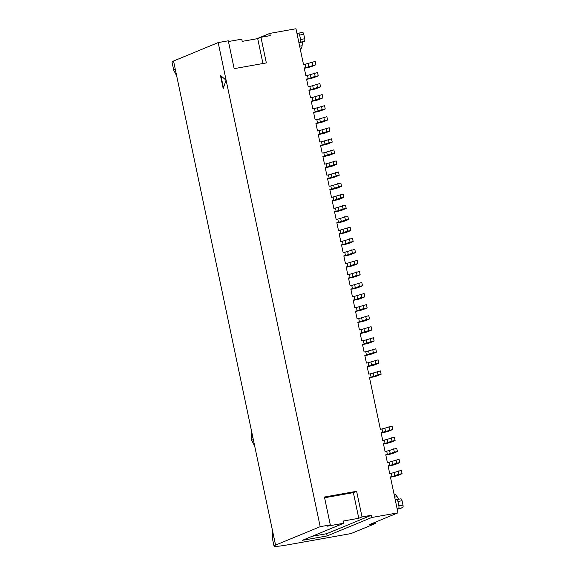 <?xml version="1.0" encoding="UTF-8"?>
<svg xmlns="http://www.w3.org/2000/svg" width="575" height="575" viewBox="0 0 575 575"><rect width="100%" height="100%" fill="white"/><g stroke="black" fill="none" stroke-linecap="round" stroke-linejoin="round"><path stroke-width="0.86" d="M175.296 69.309A22.655 1.732 -11.9 0 0 173.758 70.308L172.011 62.021A22.655 1.732 -11.9 0 1 173.549 61.022L275.562 545.093A22.655 1.732 168.1 0 0 274.023 546.092A22.655 1.732 168.1 0 0 288.075 544.777L351.009 533.571L375.353 523.523L375.094 522.273M304.297 68.26L304.671 68.195A5.664 0.431 168.1 0 0 311.858 66.434L315.919 64.759L315.215 61.446L303.543 64.666L295.974 28.75L269.768 33.415L256.752 38.784M262.947 63.523L257.701 38.618L242.226 41.371L241.759 39.157L228.447 41.529M269.768 33.415L270.228 35.621L260.949 37.274L266.347 62.919L234.162 68.648L228.297 40.796L218.184 42.593L173.549 61.022M218.184 42.593L320.196 526.671L275.562 545.093M226.018 80.205L220.405 75.318L223.201 88.579L226.018 80.205M220.929 75.771L223.467 87.795M381.153 432.975L381.527 432.91A5.664 0.431 168.1 0 0 388.714 431.149L392.775 429.475L392.078 426.161L380.398 429.381L369.452 377.437L373.98 376.445L378.034 374.771L381.132 374.217L377.071 375.892A5.664 0.431 168.1 0 1 369.883 377.646L369.509 377.717M392.775 429.475L381.096 432.702L382.727 440.436L384.38 440.141L385.077 443.454L383.424 443.749L385.056 451.49L386.709 451.195L387.406 454.509L385.753 454.803L387.385 462.537L389.038 462.243L389.735 465.563L388.082 465.858L389.713 473.592L391.367 473.297L392.064 476.61L390.411 476.905L397.979 512.828L371.781 517.493L371.313 515.279L362.027 516.932L356.622 491.294L324.437 497.023L330.302 524.874L320.196 526.671M315.919 64.759L304.24 67.987L305.871 75.72L307.517 75.426L308.222 78.746L306.568 79.034L308.2 86.775L309.846 86.48L310.55 89.793L308.897 90.088L310.529 97.822L312.175 97.534L312.879 100.848L311.226 101.142L312.857 108.876L314.503 108.582L315.208 111.895L313.555 112.19L315.186 119.931L316.832 119.636L317.537 122.949L315.883 123.244L317.515 130.978L319.168 130.69L319.865 134.004L318.212 134.298L319.844 142.032L321.497 141.737L322.194 145.051L320.541 145.346L322.173 153.087L323.826 152.792L324.523 156.105L322.87 156.4L324.501 164.134L326.154 163.846L326.852 167.16L325.198 167.454L326.83 175.188L328.483 174.893L329.18 178.207L327.527 178.502L329.159 186.243L330.812 185.948L331.509 189.261L329.856 189.556L331.488 197.29L333.141 197.002L333.838 200.316L332.185 200.61L333.816 208.344L335.469 208.049L336.167 211.363L334.513 211.658L336.145 219.398L337.798 219.104L338.495 222.417L336.842 222.712L338.474 230.446L340.127 230.158L340.824 233.472L339.171 233.766L340.803 241.5L342.456 241.205L343.153 244.519L341.5 244.813L343.131 252.554L344.784 252.26L345.482 255.573L343.828 255.868L345.46 263.602L347.113 263.314L347.81 266.627L346.164 266.922L347.789 274.656L349.442 274.361L350.139 277.675L348.493 277.969L350.118 285.71L351.771 285.416L352.468 288.729L350.822 289.024L352.446 296.757L354.099 296.47L354.797 299.783L353.151 300.078L354.775 307.812L356.428 307.517L357.125 310.831L355.479 311.125L357.104 318.866L358.757 318.572L359.454 321.885L357.808 322.18L359.44 329.913L361.086 329.626L361.783 332.939L360.137 333.234L361.768 340.968L363.414 340.673L364.112 343.987L362.466 344.281L364.097 352.022L365.743 351.728L366.44 355.041L364.794 355.336L366.426 363.069L368.072 362.775L368.776 366.095L367.123 366.39L368.755 374.124L370.401 373.829L371.105 377.143M375.353 523.523L369.581 524.551L397.979 512.828M381.132 374.217L380.427 370.904L370.401 373.829M377.337 371.45L378.034 374.771M367.181 366.663L367.554 366.598A5.664 0.431 168.1 0 0 374.742 364.838L378.803 363.163L375.705 363.716L368.776 366.095M378.803 363.163L378.098 359.849L368.072 362.775M375.008 360.403L375.705 363.716M364.852 355.609L365.226 355.544A5.664 0.431 168.1 0 0 372.413 353.79L376.474 352.116L373.376 352.662L366.44 355.041M376.474 352.116L375.77 348.795L365.743 351.728M372.679 349.348L373.376 352.662M362.523 344.562L362.897 344.49A5.664 0.431 168.1 0 0 370.084 342.736L374.145 341.061L371.048 341.615L364.112 343.987M374.145 341.061L373.441 337.748L363.414 340.673M370.35 338.294L371.048 341.615M360.194 333.507L360.568 333.442A5.664 0.431 168.1 0 0 367.756 331.682L371.817 330.007L368.719 330.56L361.783 332.939M371.817 330.007L371.112 326.693L361.086 329.626M368.022 327.247L368.719 330.56M357.866 322.453L358.239 322.388A5.664 0.431 168.1 0 0 365.427 320.634L369.481 318.96L366.39 319.506L359.454 321.885M369.481 318.96L368.783 315.639L358.757 318.572M365.693 316.192L366.39 319.506M355.537 311.406L355.911 311.334A5.664 0.431 168.1 0 0 363.098 309.58L367.152 307.905L364.061 308.459L357.125 310.831M367.152 307.905L366.455 304.592L356.428 307.517M363.364 305.138L364.061 308.459M353.208 300.351L353.582 300.287A5.664 0.431 168.1 0 0 360.769 298.526L364.823 296.851L361.732 297.404L354.797 299.783M364.823 296.851L364.126 293.537L354.099 296.47M361.035 294.091L361.732 297.404M350.879 289.297L351.253 289.232A5.664 0.431 168.1 0 0 358.441 287.478L362.494 285.804L359.404 286.35L352.468 288.729M362.494 285.804L361.797 282.483L351.771 285.416M358.707 283.037L359.404 286.35M348.551 278.25L348.924 278.178A5.664 0.431 168.1 0 0 356.112 276.424L360.166 274.749L357.075 275.303L350.139 277.675M360.166 274.749L359.468 271.436L349.442 274.361M356.378 271.982L357.075 275.303M346.222 267.195L346.596 267.131A5.664 0.431 168.1 0 0 353.783 265.37L357.837 263.695L354.746 264.248L347.81 266.627M357.837 263.695L357.14 260.382L347.113 263.314M354.042 260.935L354.746 264.248M343.893 256.141L344.267 256.076A5.664 0.431 168.1 0 0 351.454 254.322L355.508 252.648L352.418 253.194L345.482 255.573M355.508 252.648L354.811 249.327L344.784 252.26M351.713 249.881L352.418 253.194M341.564 245.094L341.938 245.022A5.664 0.431 168.1 0 0 349.126 243.268L353.179 241.593L350.089 242.147L343.153 244.519M353.179 241.593L352.482 238.28L342.456 241.205M349.384 238.826L350.089 242.147M339.228 234.039L339.609 233.975A5.664 0.431 168.1 0 0 346.797 232.214L350.851 230.539L347.76 231.092L340.824 233.472M350.851 230.539L350.153 227.226L340.127 230.158M347.056 227.779L347.76 231.092M336.9 222.985L337.281 222.92A5.664 0.431 168.1 0 0 344.468 221.167L348.522 219.492L345.431 220.038L338.495 222.417M348.522 219.492L347.825 216.171L337.798 219.104M344.727 216.725L345.431 220.038M334.571 211.938L334.952 211.866A5.664 0.431 168.1 0 0 342.139 210.112L346.193 208.438L343.103 208.991L336.167 211.363M346.193 208.438L345.496 205.124L335.469 208.049M342.398 205.67L343.103 208.991M332.242 200.883L332.623 200.819A5.664 0.431 168.1 0 0 339.811 199.058L343.864 197.383L340.767 197.937L333.838 200.316M343.864 197.383L343.167 194.07L333.141 197.002M340.069 194.623L340.767 197.937M329.913 189.829L330.294 189.764A5.664 0.431 168.1 0 0 337.482 188.011L341.536 186.336L338.438 186.882L331.509 189.261M341.536 186.336L340.838 183.015L330.812 185.948M337.741 183.569L338.438 186.882M327.585 178.782L327.966 178.71A5.664 0.431 168.1 0 0 335.146 176.956L339.207 175.282L336.109 175.835L329.18 178.207M339.207 175.282L338.51 171.968L328.483 174.893M335.412 172.514L336.109 175.835M325.256 167.728L325.63 167.663A5.664 0.431 168.1 0 0 332.817 165.902L336.878 164.227L333.78 164.781L326.852 167.16M336.878 164.227L336.181 160.914L326.154 163.846M333.083 161.467L333.78 164.781M322.927 156.673L323.301 156.608A5.664 0.431 168.1 0 0 330.488 154.855L334.549 153.18L331.452 153.726L324.523 156.105M334.549 153.18L333.852 149.859L323.826 152.792M330.754 150.413L331.452 153.726M320.598 145.626L320.972 145.554A5.664 0.431 168.1 0 0 328.16 143.8L332.221 142.126L329.123 142.679L322.194 145.051M332.221 142.126L331.523 138.812L321.497 141.737M328.426 139.358L329.123 142.679M318.27 134.572L318.643 134.507A5.664 0.431 168.1 0 0 325.831 132.746L329.892 131.071L326.794 131.625L319.865 134.004M329.892 131.071L329.195 127.758L319.168 130.69M326.097 128.311L326.794 131.625M315.941 123.517L316.315 123.452A5.664 0.431 168.1 0 0 323.502 121.699L327.563 120.024L324.465 120.57L317.537 122.949M327.563 120.024L326.866 116.703L316.832 119.636M323.768 117.257L324.465 120.57M313.612 112.47L313.986 112.398A5.664 0.431 168.1 0 0 321.173 110.644L325.234 108.97L322.137 109.523L315.208 111.895M325.234 108.97L324.537 105.656L314.503 108.582M321.439 106.202L322.137 109.523M311.283 101.416L311.657 101.351A5.664 0.431 168.1 0 0 318.845 99.59L322.906 97.915L319.808 98.469L312.879 100.848M322.906 97.915L322.208 94.602L312.175 97.534M319.111 95.155L319.808 98.469M308.955 90.361L309.328 90.297A5.664 0.431 168.1 0 0 316.516 88.543L320.577 86.868L317.479 87.414L310.55 89.793M320.577 86.868L319.88 83.547L309.846 86.48M316.782 84.101L317.479 87.414M306.626 79.314L307 79.242A5.664 0.431 168.1 0 0 314.187 77.488L318.248 75.814L315.15 76.367L308.222 78.746M318.248 75.814L317.544 72.5L307.517 75.426M314.453 73.047L315.15 76.367M312.124 61.999L312.822 65.313M330.302 524.874L327.06 526.211L343.771 523.236L302.385 540.32L327.146 535.914L326.679 533.701L312.153 536.288M371.781 517.493L327.146 535.914M356.622 491.294L353.373 492.631L324.588 497.756M362.027 516.932L358.778 518.269L353.373 492.631M343.771 523.236L343.304 521.029L358.778 518.269M371.313 515.279L326.679 533.701M260.949 37.274L257.701 38.618M390.468 477.185L390.849 477.113A5.664 0.431 168.1 0 0 398.029 475.36L402.09 473.685L398.993 474.238L392.064 476.61M402.09 473.685L401.393 470.372L391.367 473.297M398.295 470.918L398.993 474.238M388.139 466.131L388.513 466.066A5.664 0.431 168.1 0 0 395.701 464.305L399.762 462.631L396.664 463.184L389.735 465.563M399.762 462.631L399.064 459.317L389.038 462.243M395.967 459.871L396.664 463.184M385.811 455.077L386.184 455.012A5.664 0.431 168.1 0 0 393.372 453.258L397.433 451.583L394.335 452.13L387.406 454.509M397.433 451.583L396.736 448.263L386.709 451.195M393.638 448.816L394.335 452.13M383.482 444.029L383.856 443.957A5.664 0.431 168.1 0 0 391.043 442.204L395.104 440.529L392.006 441.082L385.077 443.454M395.104 440.529L394.407 437.216L384.38 440.141M391.309 437.762L392.006 441.082M388.98 426.715L389.677 430.028M393.961 493.767A6.799 6.268 -112.4 0 1 397.131 496.671L398.259 498.69A3.4 1.294 79.9 0 0 398.683 499.222M397.174 508.983L398.518 508.429A2.264 0.862 79.9 0 0 398.863 505.885L397.929 501.465A2.264 0.862 79.9 0 0 396.721 499.567A2.264 0.862 79.9 0 0 396.649 499.589L395.305 500.142M397.303 509.601L397.828 509.127M397.224 509.234L402.644 507.696A2.264 0.862 79.9 0 0 402.989 505.152L402.054 500.732A2.264 0.862 79.9 0 0 400.847 498.834A2.264 0.862 79.9 0 0 400.775 498.856L396.793 499.567M300.351 49.536A6.799 6.268 67.6 0 0 302.105 45.756L299.647 46.194M298.504 33.17L302.493 32.459A2.264 0.862 -100.1 0 1 302.565 32.444A2.264 0.862 -100.1 0 1 303.772 34.335L304.7 38.755A2.264 0.862 -100.1 0 1 304.355 41.299L302.975 41.874A3.4 1.294 -100.1 0 0 302.306 43.355L302.105 45.756M304.355 41.299L298.885 42.593L302.975 41.874M300.229 42.04A2.264 0.862 -100.1 0 0 300.574 39.495L299.647 35.068A2.264 0.862 -100.1 0 0 298.439 33.177A2.264 0.862 -100.1 0 0 298.368 33.199L297.023 33.752M253.316 439.552A22.655 1.732 168.1 0 0 251.778 440.551L254.689 446.071M272.708 531.58L272.277 537.805A22.655 1.732 -11.9 0 1 273.815 536.806M382.052 429.087L382.749 432.407M305.188 64.378L305.893 67.692M373.276 373.125L373.98 376.445M370.947 362.077L371.644 365.391M368.618 351.023L369.315 354.337M366.289 339.969L366.987 343.289M363.961 328.922L364.658 332.235M361.632 317.867L362.329 321.181M359.303 306.813L360 310.133M356.974 295.766L357.672 299.079M354.646 284.711L355.343 288.025M352.317 273.657L353.014 276.978M349.988 262.61L350.685 265.923M347.659 251.555L348.357 254.869M345.331 240.501L346.028 243.822M343.002 229.454L343.699 232.767M340.673 218.399L341.37 221.713M338.344 207.345L339.042 210.666M336.016 196.298L336.713 199.611M333.687 185.243L334.384 188.557M331.358 174.189L332.055 177.51M329.029 163.142L329.727 166.455M326.701 152.088L327.398 155.401M324.372 141.033L325.069 144.354M322.043 129.986L322.74 133.299M319.707 118.932L320.412 122.245M317.378 107.877L318.083 111.198M315.05 96.83L315.754 100.143M312.721 85.776L313.425 89.089M310.392 74.721L311.097 78.042M308.063 63.674L308.761 66.987M394.242 472.592L394.939 475.913M391.913 461.545L392.61 464.859M389.584 450.491L390.281 453.804M387.255 439.437L387.952 442.757M384.919 428.389L385.624 431.703M398.518 508.429L402.644 507.696M398.863 505.885L402.989 505.152M397.929 501.465L402.054 500.732M397.131 496.671L394.673 497.109M304.7 38.755L300.574 39.495M303.772 34.335L299.647 35.068M251.778 440.551L251.318 438.337A22.655 1.732 -11.9 0 1 252.849 437.338M173.758 70.308L176.669 75.828M272.277 537.805L274.023 546.092M396.721 499.567L400.847 498.834M302.565 32.444L298.439 33.177M251.318 438.337L251.749 432.113"/></g></svg>
